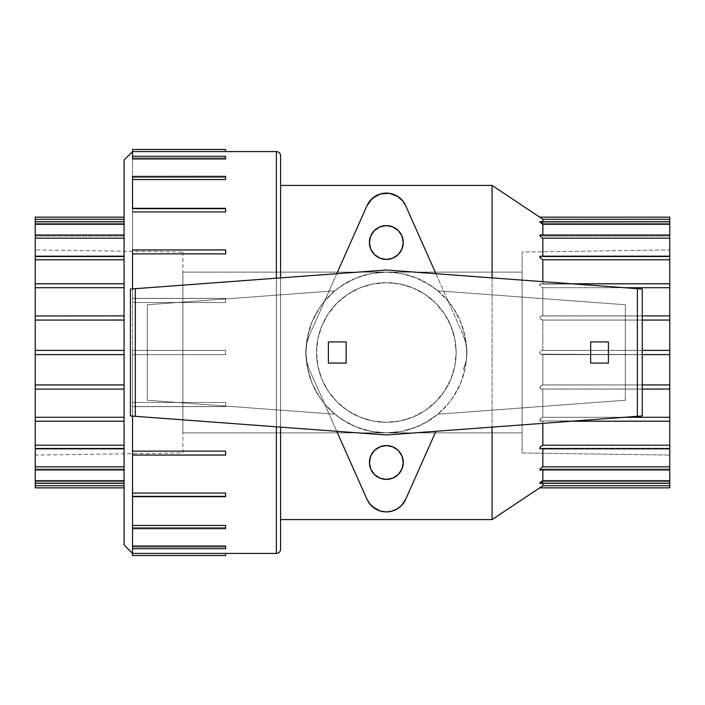 <?xml version="1.0" encoding="UTF-8"?>
<svg xmlns="http://www.w3.org/2000/svg" width="705" height="705" viewBox="0 0 705 705"><rect width="100%" height="100%" fill="white"/><g stroke="black" fill="none" stroke-linecap="round" stroke-linejoin="round"><path stroke-width="0.53" stroke-dasharray="3.52 2.64" d="M437.858 290.812A80.37 80.37 0 0 1 386.34 432.87A80.37 80.37 0 0 0 466.71 352.5A80.37 80.37 0 0 0 386.34 272.13A80.37 80.37 0 0 1 437.858 290.812L426.402 282.828L413.738 276.942L400.246 273.346L386.34 272.13A80.37 80.37 0 0 0 305.97 352.5A80.37 80.37 0 0 0 386.34 432.87A80.37 80.37 0 0 1 334.822 290.812A80.37 80.37 0 0 1 386.34 272.13L370.663 273.672L355.584 278.246L341.687 285.675L335.351 290.372L324.212 301.511L319.515 307.847L312.086 321.744L307.512 336.823L305.97 352.5L307.512 368.177L312.086 383.256L319.515 397.153L324.212 403.489L335.351 414.628L341.687 419.325L355.584 426.754L370.663 431.328L386.34 432.87L402.017 431.328L417.096 426.754L424.225 423.379L437.329 414.628L448.468 403.489L453.165 397.153L460.594 383.256L465.168 368.177L466.322 360.378L466.71 352.5L465.168 336.823L460.594 321.744L453.165 307.847L448.468 301.511L437.329 290.372L430.993 285.675L417.096 278.246L402.017 273.672L394.218 272.518L386.34 272.13L372.434 273.346L358.942 276.942L346.278 282.828L334.822 290.812L147.345 304.754L147.345 400.246L334.822 414.188L346.278 422.172L358.942 428.058L372.434 431.654L386.34 432.87L400.246 431.654L413.738 428.058L426.402 422.172L437.858 414.188L625.335 400.246L625.335 304.754L437.858 290.812L625.335 304.754L625.335 400.246L437.858 414.188L625.335 400.246L625.335 304.754L437.858 290.812L625.335 304.754L625.335 400.246L437.858 414.188L444.282 408.195L450.019 401.533L454.989 394.289L459.14 386.551L462.418 378.4L464.798 369.94L466.234 361.268L466.71 352.5L466.234 343.732L464.798 335.06L462.418 326.6L459.14 318.449L454.989 310.711L450.019 303.467L444.282 296.805L437.858 290.812M386.34 422.295A69.795 69.795 0 0 0 456.135 352.5A69.795 69.795 0 0 0 386.34 282.705A69.795 69.795 0 0 1 456.135 352.5A69.795 69.795 0 0 1 386.34 422.295L372.725 420.955L359.629 416.981L347.565 410.53L336.99 401.85L328.31 391.275L321.859 379.211L317.885 366.115L316.545 352.5L317.885 338.885L321.859 325.789L328.31 313.725L336.99 303.15L347.565 294.47L359.629 288.019L372.725 284.044L386.34 282.705L399.955 284.044L413.051 288.019L425.115 294.47L435.69 303.15L444.37 313.725L450.821 325.789L454.796 338.885L456.135 352.5L454.796 366.115L450.821 379.211L444.37 391.275L435.69 401.85L425.115 410.53L413.051 416.981L399.955 420.955L386.34 422.295A69.795 69.795 0 0 1 316.545 352.5A69.795 69.795 0 0 1 386.34 282.705A69.795 69.795 0 0 0 316.545 352.5A69.795 69.795 0 0 0 386.34 422.295L372.725 420.955L359.629 416.981L347.565 410.53L336.99 401.85L328.31 391.275L321.859 379.211L317.885 366.115L316.545 352.5L317.885 338.885L321.859 325.789L328.31 313.725L336.99 303.15L347.565 294.47L359.629 288.019L372.725 284.044L386.34 282.705L399.955 284.044L413.051 288.019L425.115 294.47L435.69 303.15L444.37 313.725L450.821 325.789L454.796 338.885L456.135 352.5L454.796 366.115L450.821 379.211L444.37 391.275L435.69 401.85L425.115 410.53L413.051 416.981L399.955 420.955L386.34 422.295M370.707 236.043L369.42 242.52L369.746 245.825L370.707 248.997L374.373 254.487L379.863 258.153L386.34 259.44L392.817 258.153L395.743 256.585L398.307 254.487L401.973 248.997L403.26 242.52L401.973 236.043L398.307 230.553L395.743 228.455L392.817 226.887L386.34 225.6A16.92 16.92 0 0 0 369.42 242.52A16.92 16.92 0 0 0 386.34 259.44A16.92 16.92 0 0 0 403.26 242.52A16.92 16.92 0 0 0 386.34 225.6L379.863 226.887L374.373 230.553L372.275 233.117M370.707 468.957L369.42 462.48L369.746 459.175L372.275 453.077L374.373 450.513L379.863 446.847L386.34 445.56A16.92 16.92 0 0 0 369.42 462.48A16.92 16.92 0 0 0 386.34 479.4A16.92 16.92 0 0 0 403.26 462.48A16.92 16.92 0 0 0 386.34 445.56L392.817 446.847L398.307 450.513L400.405 453.077L402.934 459.175L403.26 462.48L401.973 468.957L398.307 474.447L395.743 476.545L392.817 478.113L386.34 479.4L379.863 478.113L374.373 474.447L372.275 471.883M383.899 511.786L386.34 511.927L383.899 511.786M377.545 510.006L380.973 511.231M372.443 506.71L377.413 509.944M368.31 501.837L367.014 499.36L369.57 503.67L372.39 506.666M35.25 350.385L124.08 350.385L35.25 350.385L124.08 350.385L124.08 354.615L35.25 354.615L35.25 320.061L124.08 320.061L124.08 350.385L35.25 350.385L35.25 354.615L124.08 354.615L124.08 160.035L124.08 544.965L124.08 352.5L124.08 389.098L35.25 389.098L35.25 384.939L124.08 384.939L35.25 384.939L35.25 354.615L124.08 354.615L35.25 354.615L35.25 389.098L124.08 389.028L124.08 421.238L35.25 421.238L35.25 417.281L124.08 417.281L35.25 417.281L35.25 389.028L124.08 389.028L35.25 389.028L35.25 421.238L124.08 420.947L124.08 448.829L35.25 448.829L35.25 445.207L124.08 445.207L35.25 445.207L35.25 420.947L124.08 420.947L35.25 420.947L35.25 448.829L35.25 448.204L124.08 448.204L124.08 470.006L35.25 470.006L35.25 466.825L124.08 466.825L35.25 466.825L35.25 448.204L124.08 448.204L35.25 448.204L35.25 468.94L124.08 468.94L124.08 448.204L124.08 483.322L35.25 483.322L35.25 480.643L124.08 480.643L35.25 480.643L35.25 468.94L124.08 468.94L35.25 468.94L35.25 483.322L35.25 481.735L124.08 481.735L124.08 487.86L124.08 485.727L35.25 485.727L124.08 485.727L124.08 481.735L35.25 481.735L124.08 481.735L124.08 487.701L124.08 319.7L35.25 320.061L35.25 350.385L124.08 350.385L35.25 350.385M35.25 487.86L35.25 481.735L35.25 487.86M132.54 350.385L225.6 350.385L132.54 350.385L225.6 350.385L225.6 354.615L132.54 354.615L132.54 350.385L132.54 354.615L225.6 354.615L225.6 350.385L132.54 350.385L132.54 288.891L132.54 298.453L225.6 298.453L225.6 302.542L132.54 302.542L132.54 350.385L225.6 350.385L225.6 354.615L132.54 354.615L225.6 354.615L132.54 354.615L132.54 302.542L225.6 302.542L225.6 298.453L132.54 298.453L132.54 249.923L225.6 250.213L225.6 253.87L225.6 250.213L132.54 250.213L132.54 208.31L132.54 208.936L225.6 208.936L225.6 211.932L225.6 208.936L132.54 208.936L132.54 176.382L132.54 177.448L225.6 177.448L225.6 179.563L225.6 177.448L132.54 177.448L132.54 156.307L132.54 157.885L225.6 157.885L225.6 158.977L225.6 157.885L132.54 157.885L132.54 151.575L225.6 151.575L132.54 151.584L132.54 158.977L225.6 158.977L132.54 158.977L132.54 179.563L225.6 179.563L132.54 179.563L132.54 211.932L225.6 211.932L132.54 211.932L132.54 253.87L225.6 253.87L132.54 253.87L132.54 402.458L225.6 402.458L225.6 406.618L132.54 406.618L132.54 354.615L225.6 354.615L225.6 350.385L132.54 350.385L225.6 350.385L132.54 350.385L132.54 402.458L225.6 402.458L225.6 406.618L132.54 406.618L225.6 406.547L132.54 406.547L132.54 350.385L132.54 354.615L225.6 354.615L225.6 350.385L225.6 354.615L132.54 354.615L132.54 350.385M132.54 451.13L225.6 451.13L225.6 455.077L132.54 455.077L132.54 406.547L132.54 416.109L132.54 406.547L225.6 406.547L225.6 402.458L132.54 402.458L132.54 454.787L225.6 454.787L132.54 454.787L132.54 451.13L132.54 455.077L225.6 454.787L225.6 451.13L225.6 454.787L225.6 451.13L132.54 451.13L132.54 493.068L225.6 493.068L225.6 496.69L132.54 496.69L132.54 454.787L225.6 454.787L225.6 451.13L225.6 455.077L132.54 455.077L132.54 451.13M132.54 525.437L225.6 525.437L225.6 528.618L132.54 528.618L132.54 496.064L225.6 496.064L225.6 496.69L225.6 496.064L132.54 496.064L132.54 493.068L132.54 496.69L132.54 496.064L225.6 496.064L225.6 493.068L225.6 496.064L225.6 493.068L132.54 493.068L132.54 527.551L225.6 527.551L225.6 528.618L225.6 527.551L132.54 527.551L132.54 525.437L132.54 528.618L132.54 527.551L225.6 527.551L225.6 525.437L225.6 527.551L225.6 525.437L132.54 525.437L132.54 546.023L225.6 546.023L225.6 548.693L132.54 548.693L132.54 525.437M132.54 553.416L225.6 553.416L225.6 555.54L225.6 553.416L132.54 553.416L132.54 547.115L225.6 547.115L225.6 548.693L225.6 547.115L132.54 547.115L132.54 546.023L132.54 548.693L132.54 547.115L225.6 547.115L225.6 546.023L225.6 547.115L225.6 546.023L132.54 546.023L132.54 553.416M132.54 496.69L132.54 493.068L132.54 496.69L132.54 496.064L132.54 496.69L225.6 496.69L225.6 496.064L132.54 496.064L132.54 496.69M132.54 548.693L132.54 546.023L132.54 548.693L132.54 547.115L132.54 548.693L225.6 548.693L225.6 547.115L132.54 547.115L132.54 548.693M541.625 237.391L540.004 235.937L540.101 234.994L669.75 234.994L669.75 284.053L542.85 284.053L669.75 284.053L542.85 284.053L542.85 259.793L669.75 259.793L542.85 259.793L540.233 257.898L539.704 256.611L669.75 256.171L669.75 315.972L542.004 315.902L669.75 315.972L542.85 315.972L542.85 287.719L669.75 287.719L542.85 287.719L540.585 286.415L539.678 284.855L541.246 283.762L669.75 283.762L669.75 350.385L542.85 350.385L669.75 350.385L542.85 350.385L542.85 320.061L669.75 320.061L542.85 320.061L541.123 319.444L539.766 317.973L540.365 316.307L542.004 315.902L669.75 315.902L669.75 354.615L542.824 354.615L669.75 354.615L542.824 354.615L540.911 354.183L539.678 352.509L540.911 350.817L542.824 350.385L669.75 350.385L669.75 354.615L542.85 354.615L542.85 384.939L542.85 354.615L669.75 354.615L669.75 384.939L542.85 384.939L642.255 384.939L542.85 384.939L542.85 354.615L542.85 384.939L540.488 386.014L539.73 387.909M539.783 221.678L542.85 223.265L669.75 223.265L669.75 221.678L669.75 223.265L542.85 223.265L669.75 223.265L669.75 219.273L542.85 219.273L669.75 219.273L669.75 217.14L669.75 223.265L669.75 221.678L669.75 223.265L669.75 221.678L539.678 221.784L669.75 221.678L669.75 238.175L542.85 238.175L669.75 238.175L669.75 256.796L542.85 256.796L541.696 256.347L542.85 256.796L542.85 238.175L542.85 256.796L669.75 256.796L542.85 256.796L540.594 256.171L539.704 256.611L540.233 257.898L542.85 259.793L542.85 284.053L542.85 281.656L542.85 284.053L669.75 284.053L541.246 283.762L571.165 283.762L541.246 283.762L542.039 283.842L540.532 283.851L539.678 284.855L540.585 286.415L542.85 287.719L541.537 287.12M540.488 221.916L542.85 223.265L542.85 219.273L542.85 223.265L542.85 221.678L542.85 223.265L669.75 223.265L669.75 221.678L669.75 224.357L542.85 224.357L669.75 224.357L669.75 236.06L542.85 236.06L540.7 235.091L542.85 236.06L542.85 224.357L542.85 236.06L669.75 236.06L542.85 236.06L540.101 234.994L542.85 236.06L669.75 236.06L669.75 234.994L669.75 236.06L669.75 234.994L669.75 236.06L669.75 234.994L540.101 234.994L539.704 235.444L541.035 236.942M540.92 217.977L539.678 217.14M540.03 221.731L541.096 222.216M541.246 283.762L539.933 284.177L539.977 285.701L542.85 287.719L624.339 287.719L542.85 287.719L542.85 315.972L542.85 287.719L542.85 315.972L542.004 315.902L642.255 315.902L541.149 315.99L542.004 315.902L540.365 316.307L539.678 317.453L540.33 318.836L542.85 320.061L541.969 319.832L542.85 320.061L542.85 350.385L540.092 351.451L539.678 352.491L540.911 354.183L642.255 354.615L542.824 354.615L540.488 353.919L539.73 352.095M642.255 350.385L542.824 350.385L642.255 350.385M280.59 427.115L280.59 277.885M276.36 278.193L276.36 426.807L276.36 278.193M182.877 252.037L182.877 452.962L35.25 455.077L35.25 249.923L182.877 252.037L182.877 252.522L182.877 252.037L35.25 249.923L35.25 455.077L182.877 452.962L182.877 252.037M522.123 272.13L522.123 432.87L182.877 432.87L182.877 272.13L522.123 272.13L182.877 272.13L182.877 432.87L522.123 432.87L522.123 252.037L669.75 249.923L669.75 455.077L522.123 452.962L522.123 252.037L522.123 452.962L669.75 455.077L669.75 249.923L669.75 454.584L669.75 249.923L522.123 252.037L522.123 432.87L522.123 272.13M541.096 256.215L542.85 256.796L669.75 256.796L669.75 256.171L541.687 256.347M541.096 350.729L542.824 350.385L540.488 351.081L539.73 352.905M541.096 385.582L542.85 384.939L669.75 384.939L669.75 389.081L541.537 389.072L539.986 388.358L539.73 387.133M541.096 418.171L542.85 417.281L542.85 389.028L542.85 417.281L624.339 417.281L542.85 417.281L542.85 389.028L669.75 389.028L669.75 417.281L542.85 417.281L540.488 418.673L539.73 420.506M539.986 420.867L539.73 419.81M541.096 354.271L669.75 354.615L669.75 421.22L542.85 420.947L542.85 423.344L542.85 420.947L540.488 421.141M541.096 388.993L542.85 389.028L542.85 417.281L669.75 417.281L669.75 445.207L542.85 445.207L542.85 420.947L669.75 420.947L669.75 466.825L542.85 466.825L542.85 448.204L669.75 448.204L669.75 448.829L669.75 448.204L542.85 448.204L542.85 448.829L542.85 448.204L540.488 448.829M669.75 448.671L669.75 470.006L669.75 468.94L542.85 468.94L542.85 470.006L542.85 468.94L540.488 469.962M539.986 483.286L669.75 483.322L669.75 481.735L542.85 481.735L540.488 483.084M542.85 483.322L542.85 481.735L542.85 483.322M492.09 277.885L492.09 427.115L492.09 277.885M280.59 185.415L280.59 519.585L280.59 185.415M369.913 504.093L368.874 502.7M371.773 506.111L370.715 505.027M373.844 507.838L372.804 507.027M379.281 510.711L377.871 510.156M376.303 509.389L375.457 508.913M391.698 511.231L386.34 511.927L392.315 511.063M394.809 510.156L393.408 510.711M397.497 508.746L396.369 509.398M399.885 507.018L398.854 507.82M401.965 505.027L400.916 506.102M403.401 503.273L402.775 504.093M400.29 506.666L403.119 503.652L405.666 499.378L416.047 476.016M416.126 475.822L429.671 445.366M429.777 445.119L435.919 431.301M435.919 273.699L463.308 335.324A42.3 42.3 0 0 1 463.308 369.676L466.04 361.242L463.308 369.676L466.031 361.277L466.948 352.5L466.04 361.242L466.948 352.491L466.031 343.723L463.308 335.324L466.023 343.688L466.948 352.491L466.023 343.688L463.308 335.324L429.768 259.863M429.68 259.66L416.135 229.195M416.029 228.958L410.477 216.461M404.37 203.163L403.806 202.309M400.907 198.889L401.965 199.964M402.767 200.907L400.29 198.334M398.845 197.162L399.885 197.982M396.386 195.611L397.514 196.263M393.416 194.289L394.818 194.844M380.991 193.76L386.375 193.073L391.716 193.769M377.88 194.836L379.29 194.289M375.192 196.254L376.32 195.602M372.795 197.982L373.826 197.171M370.715 199.973L371.764 198.898M368.865 202.309L369.905 200.907M370.248 200.502L368.318 203.155M362.203 216.461L350.182 243.516M350.085 243.727L309.372 335.324L335.175 277.276L309.372 335.324L306.649 343.723L305.732 352.5L306.64 343.758L309.372 335.324L336.761 273.699M336.761 431.301L309.372 369.676A42.3 42.3 0 0 1 309.372 335.324L306.64 343.758L305.732 352.509L306.657 361.312L305.732 352.509L306.649 361.277L309.372 369.676L306.657 361.312L309.372 369.676L342.903 445.119M343.009 445.366L356.554 475.822M356.589 475.91L362.194 488.53M590.649 341.925L608.415 341.925L608.415 363.075L590.649 363.075L590.649 341.925L608.415 341.925L608.415 363.075L590.649 363.075L590.649 341.925M346.155 341.925L346.155 363.075L328.389 363.075L328.389 341.925L346.155 341.925L346.155 363.075L328.389 363.075L328.389 341.925L346.155 341.925M35.25 315.919L35.25 320.061L35.25 315.902L124.08 315.972L124.08 287.719L124.08 315.972L35.25 315.972L35.25 287.719L124.08 287.719L124.08 259.793L124.08 284.053L35.25 284.053L124.08 284.053L124.08 238.175L124.08 256.796L35.25 256.796L124.08 256.796L124.08 224.357L124.08 236.06L35.25 236.06L124.08 236.06L124.08 219.273L124.08 223.265L35.25 223.265L124.08 223.265L124.08 217.14L124.08 319.7L124.08 287.719L35.25 287.719L35.25 315.972L124.08 315.902L124.08 320.061L124.08 315.902L35.25 315.972M35.25 283.833L35.25 259.793L124.08 259.793L35.25 259.793L35.25 284.053L124.08 283.762L124.08 287.719L124.08 283.762L35.25 284.053L124.08 283.762M35.25 256.796L124.08 256.796L35.25 256.796L35.25 238.175L124.08 238.175L35.25 238.175L35.25 256.329M35.25 235.012L35.25 224.357L124.08 224.357L35.25 224.357L35.25 235.435M35.25 223.265L124.08 223.265L35.25 223.265L35.25 219.273L124.08 219.273L35.25 219.273L35.25 222.516M276.36 151.575L276.36 553.425L276.36 151.575M541.096 482.784L542.85 481.735L669.75 481.735L669.75 485.727L542.85 485.727L542.85 481.735L542.85 485.727L669.75 485.727L669.75 487.86L669.75 481.735L542.85 481.735L539.678 483.251L542.85 480.643L542.85 468.94L669.75 468.94L669.75 480.643L542.85 480.643L669.75 480.643L669.75 482.484M542.85 350.385L542.85 320.061L542.85 350.385L669.75 350.385L542.85 350.385M280.59 427.768L280.59 277.232M492.09 185.415L492.09 519.585L492.09 185.415M540.92 487.023L541.863 486.388L540.92 487.023M541.872 486.379L542.85 485.727M539.757 483.075L542.85 481.735L669.75 481.735M541.537 481.541L539.986 482.81M541.096 469.786L542.85 468.94L542.85 480.643M539.757 469.451L539.73 469.891M541.537 467.671L539.986 469.089M541.096 448.785L542.85 448.204L542.85 466.825L669.75 466.825L669.75 483.322M541.096 421.238L542.85 420.947L542.85 445.207L540.488 446.82L539.73 448.468M541.096 218.092L542.85 219.273M642.255 320.061L542.85 320.061L642.255 320.061M540.101 470.006L669.75 470.006L669.75 468.94L669.75 470.006L669.75 468.94L542.85 468.94L540.092 470.006L540.092 468.957L542.85 466.825M669.75 448.829L669.75 448.204L542.85 448.204L540.929 448.812L539.678 448.221L540.092 447.278L542.85 445.207L669.75 445.207L669.75 448.829L669.75 448.204L669.75 448.829L540.594 448.829M669.75 389.098L541.872 389.098L540.092 388.481L539.678 387.538L540.92 385.688L542.85 384.939L540.929 385.679L539.678 387.53L540.092 388.473L541.863 389.098L642.255 389.098M522.123 452.962L522.123 362.344L522.123 452.962M182.877 272.13L182.877 432.87L182.877 272.13M35.25 217.14L35.25 219.273L35.25 217.14M35.25 483.322L35.25 481.735L35.25 483.322L124.08 483.322L124.08 481.735L35.25 481.735L35.25 483.322M35.25 470.006L35.25 468.94L35.25 470.006L124.08 470.006L124.08 468.94L35.25 468.94L35.25 470.006M35.25 448.829L35.25 448.204L35.25 448.829L124.08 448.829L124.08 448.204L35.25 448.204L35.25 448.829M35.25 421.238L124.08 420.947L35.25 421.238M35.25 389.098L124.08 389.028L35.25 389.098M35.25 354.615L124.08 354.615L35.25 354.615M35.25 249.923L35.25 455.077L35.25 249.923M540.101 234.994L540.7 235.091M669.75 315.972L542.004 315.902L669.75 315.972M541.863 417.695L540.929 418.294L541.863 417.695M540.092 419.131L540.92 418.303L539.678 420.171L540.092 419.131M540.092 420.955L539.678 420.189L540.92 421.22L540.092 420.955M541.872 421.185L542.85 420.947L541.872 421.185M669.75 420.947L542.85 420.947L669.75 420.947M669.75 448.204L542.85 448.204L540.092 448.759M540.929 469.838L542.85 468.94L669.75 468.94M132.54 402.458L132.54 406.618L225.6 406.618L225.6 402.458L132.54 402.458L132.54 406.618L132.54 402.458L132.54 406.618L225.6 406.618L225.6 402.458L225.6 406.618L132.54 406.618L132.54 402.458M132.54 528.618L132.54 527.992L132.54 528.618L225.6 528.618L225.6 527.551L132.54 527.551L132.54 528.618M225.6 546.023L225.6 548.693L225.6 546.023M225.6 525.437L225.6 528.618L225.6 525.437M225.6 493.068L225.6 496.69L225.6 493.068M225.6 402.458L225.6 406.618L225.6 402.458M225.6 354.615L225.6 350.385L225.6 354.615M132.54 298.453L225.6 298.382L225.6 302.542L132.54 302.542L132.54 298.382L132.54 302.542L132.54 298.382L132.54 302.542L225.6 302.542L225.6 298.382L132.54 298.4L132.54 302.542L132.54 298.453M132.54 249.993L132.54 253.87L132.54 250.213L225.6 250.213L225.6 253.87L225.6 249.94L225.6 253.87L225.6 250.213L132.54 250.213L132.54 253.87L132.54 249.923L225.6 249.993M132.54 208.936L132.54 211.932L132.54 208.927L225.6 208.936L225.6 211.932L225.6 208.31L225.6 208.936L132.54 208.936L132.54 208.31L132.54 211.932L132.54 208.31L132.54 208.936L132.54 208.31L225.6 208.31L225.6 208.936M132.54 177.448L225.6 177.448L225.6 176.382L225.6 179.563L225.6 176.4L225.6 179.563L225.6 177.448L132.54 177.448L132.54 179.563L132.54 176.382L132.54 179.563L132.54 176.4L225.6 176.382L225.6 177.448M132.54 157.885L132.54 156.325L132.54 157.885L225.6 157.885L225.6 156.307L225.6 158.977L225.6 156.325L225.6 158.977L225.6 157.885L132.54 157.885L132.54 156.307L132.54 157.885L132.54 156.307L225.6 156.307L225.6 157.885M225.6 149.46L225.6 151.584L225.6 149.46M225.6 157.144L225.6 156.378M132.54 157.144L132.54 156.378M225.6 302.542L225.6 298.4L225.6 302.542M124.08 256.796L124.08 259.793L124.08 256.796M124.08 236.06L124.08 238.175L124.08 234.994L124.08 236.06L35.25 236.06L124.08 236.06M124.08 223.265L124.08 221.678L124.08 223.265M124.08 219.273L124.08 217.14L124.08 219.273M35.25 236.06L35.25 234.994L124.08 234.994M362.247 488.644L367.014 499.36M395.267 509.953L400.237 506.719M397.215 508.913L397.796 508.552M392.35 511.054L395.144 510.006M410.433 216.356L405.666 205.64M367.014 205.64L362.247 216.356M377.413 195.047L372.443 198.281M372.39 198.334L371.227 199.427M375.483 196.078L374.822 196.483M380.33 193.946L377.545 194.994M400.237 198.281L397.232 196.096L390.975 193.593L386.366 193.073L380.365 193.937M395.135 194.994L394.474 194.703M397.849 196.483L397.232 196.096M386.34 270.015L130.425 289.05L130.425 415.95L386.34 434.985L642.255 415.95L642.255 289.05L386.34 270.015L642.255 289.05L642.255 415.95L386.34 434.985L130.425 415.95L130.425 289.05L386.34 270.015M147.345 304.754L334.822 290.812L147.345 304.754L147.345 400.246L147.345 304.754L334.822 290.812L328.398 296.805L322.661 303.467L317.691 310.711L313.54 318.449L310.262 326.6L307.882 335.06L306.446 343.732L305.97 352.5L306.446 361.268L307.882 369.94L310.262 378.4L313.54 386.551L317.691 394.289L322.661 401.533L328.398 408.195L334.822 414.188L147.345 400.246L334.822 414.188L147.345 400.246L147.345 304.754M571.165 421.238L669.75 421.238M132.54 298.382L225.6 298.382L132.54 298.382M35.25 315.902L124.08 315.902M35.25 256.171L124.08 256.171M35.25 221.678L124.08 221.678"/><path stroke-width="1.06" d="M386.34 259.44A16.92 16.92 0 0 1 369.42 242.52A16.92 16.92 0 0 1 386.34 225.6L392.817 226.887L398.307 230.553L401.973 236.043L403.26 242.52L401.973 248.997L398.307 254.487L392.817 258.153L386.34 259.44L379.863 258.153L374.373 254.487L370.707 248.997L369.42 242.52L370.707 236.043L374.373 230.553L379.863 226.887L386.34 225.6A16.92 16.92 0 0 1 403.26 242.52A16.92 16.92 0 0 1 386.34 259.44M386.34 479.4A16.92 16.92 0 0 1 369.42 462.48A16.92 16.92 0 0 1 386.34 445.56L392.817 446.847L398.307 450.513L401.973 456.003L403.26 462.48L401.973 468.957L398.307 474.447L392.817 478.113L386.34 479.4L379.863 478.113L374.373 474.447L370.707 468.957L369.42 462.48L370.707 456.003L374.373 450.513L379.863 446.847L386.34 445.56A16.92 16.92 0 0 1 403.26 462.48A16.92 16.92 0 0 1 386.34 479.4M429.724 445.234L405.666 499.36A21.15 21.15 0 0 1 386.34 511.927L386.331 511.927A21.15 21.15 0 0 1 367.014 499.36L342.956 445.234M342.903 445.119L367.014 499.36L370.248 504.498L372.443 506.71M124.08 487.86L35.25 487.86L35.25 485.727L124.08 485.727L35.25 485.727L35.25 483.322L35.25 487.86L124.08 487.86M124.08 483.322L35.25 483.322L35.25 480.643L124.08 480.643L35.25 480.643L35.25 470.006L35.25 483.322L124.08 483.322M35.25 389.098L35.25 354.615L124.08 354.615L35.25 354.615L35.25 350.385L124.08 350.385L35.25 350.385L35.25 389.098L124.08 389.098L35.25 389.098L35.25 421.238L124.08 421.238L35.25 421.238L35.25 448.829L124.08 448.829L35.25 448.829L35.25 470.006L124.08 470.006L35.25 470.006L35.25 466.825L124.08 466.825L35.25 466.825L35.25 448.204M225.6 555.54L132.54 555.54L225.6 555.54L225.6 553.416L276.36 553.425A4.23 4.23 0 0 0 280.59 549.195L280.59 427.115L280.59 549.195A4.23 4.23 0 0 1 276.36 553.425L276.36 426.807L276.36 553.425L132.54 553.416L132.54 548.693L132.54 553.416L225.6 553.416L225.6 555.54M225.6 548.693L132.54 548.693L225.6 548.693L225.6 546.023L132.54 546.023L132.54 528.618L132.54 546.023L225.6 546.023L225.6 548.693M225.6 528.618L132.54 528.618L225.6 528.618L225.6 525.437L132.54 525.437L132.54 496.69L132.54 525.437L225.6 525.437L225.6 528.618M225.6 496.69L132.54 496.69L225.6 496.69L225.6 493.068L132.54 493.068L132.54 455.077L132.54 493.068L225.6 493.068L225.6 496.69M225.6 455.077L132.54 455.077L225.6 455.077L225.6 451.13L132.54 451.13L132.54 416.109L132.54 451.13L225.6 451.13L225.6 455.077M132.54 151.575L124.08 160.035L124.08 544.965L132.54 553.425L124.08 544.965L124.08 160.035L132.54 151.575L132.54 156.307L132.54 151.584L225.6 151.584L132.54 151.584L132.54 149.46L132.54 151.584M132.54 176.382L132.54 208.31L132.54 179.563L225.6 179.563L132.54 179.563L132.54 176.4L225.6 176.382L225.6 179.563L225.6 176.382M132.54 249.923L132.54 288.891L132.54 253.87L225.6 253.87L132.54 253.87L132.54 249.94L225.6 249.923L225.6 253.87L225.6 249.923M540.788 236.73L539.704 235.444L540.101 234.994L669.75 234.994L669.75 224.357L542.85 224.357L539.783 221.678L669.75 221.678L669.75 219.273L542.85 219.273L539.678 217.14L669.75 217.14L539.678 217.14L492.09 185.415L492.09 277.885L492.09 185.415L280.59 185.415L492.09 185.415L539.678 217.14M541.696 256.347L669.75 256.171L669.75 234.994L540.101 234.994L540.7 235.091L539.704 235.444L541.035 236.942M542.233 237.805L541.625 237.391L542.233 237.805M540.162 217.475L540.92 217.977M541.096 446.291L542.85 445.207L669.75 445.207L669.75 417.281L624.339 417.281L669.75 417.281L669.75 384.939L642.255 384.939L669.75 384.939L669.75 354.615L642.255 354.615L669.75 354.615L669.75 315.902L642.255 315.902L669.75 315.902L669.75 283.762L571.165 283.762L669.75 283.762L669.75 259.793L542.85 259.793L540.224 257.898L539.704 256.611L540.594 256.171L539.783 257.228L542.85 259.793L542.85 281.656L542.85 259.793L669.75 259.793L669.75 256.171L540.594 256.171M571.165 421.238L669.75 421.238L669.75 350.385L642.255 350.385L669.75 350.385L669.75 320.061L642.255 320.061L669.75 320.061L669.75 315.902M280.59 277.885L280.59 155.805A4.23 4.23 0 0 0 276.36 151.575L276.36 278.193L276.36 151.575L225.6 151.575L276.36 151.575A4.23 4.23 0 0 1 280.59 155.805L280.59 277.885M542.85 221.678L542.85 219.273L541.863 218.612L542.85 219.273L542.85 221.678M669.75 256.796L669.75 221.678L539.678 221.784L542.85 224.357L541.748 223.617L542.85 224.357L542.85 234.994L542.85 224.357L669.75 224.357L669.75 217.14L669.75 219.273L542.85 219.273M539.704 235.435L540.7 235.091M542.85 256.171L542.85 238.175L542.85 256.171M541.096 468.014L542.85 466.825L669.75 466.825L669.75 445.207L542.85 445.207L542.85 423.344L542.85 445.207L540.092 447.27L539.678 448.213L540.92 448.812L540.092 448.759M539.986 448.715L539.73 447.904L540.453 446.864M669.75 469.935L669.75 466.825L542.85 466.825L542.85 448.829L542.85 466.825L541.537 467.671M539.986 470.006L540.453 468.578M541.096 481.867L542.85 480.643L542.85 470.006L542.85 480.643L669.75 480.643L669.75 448.671M539.915 482.881L540.453 482.379M541.096 486.908L542.85 485.727L542.85 483.322L542.85 485.727L669.75 485.727L669.75 470.006L540.101 470.006M492.09 519.585L539.678 487.86L492.09 519.585L492.09 427.115L492.09 519.585L280.59 519.585L492.09 519.585M368.874 502.7L368.31 501.837M375.457 508.913L369.57 503.67M377.871 510.156L376.303 509.389M380.973 511.231L379.281 510.711M393.408 510.711L391.698 511.231M396.369 509.398L394.809 510.156M400.237 506.719L402.432 504.498L405.666 499.36L435.919 431.301L405.666 499.36L401.453 505.564L397.215 508.913M435.919 431.301L429.777 445.119M429.768 259.863L405.666 205.64L429.724 259.766M403.806 202.309L404.37 203.163M397.232 196.096L403.11 201.339M394.818 194.844L396.386 195.611M391.716 193.769L393.416 194.289M342.956 259.766L367.014 205.64A21.15 21.15 0 0 1 405.666 205.64L402.432 200.502L397.867 196.492L389.38 193.293L380.33 193.946L372.39 198.334L367.014 205.64L342.912 259.863M379.29 194.289L380.991 193.76M376.32 195.602L377.88 194.836M369.57 201.339L375.483 196.078M368.318 203.155L368.865 202.309M225.6 208.927L225.6 211.932L132.54 211.932L225.6 211.932L225.6 208.477M225.6 156.325L225.6 158.977L132.54 158.977L225.6 158.977L225.6 156.307L132.54 156.307L132.54 158.977L132.54 156.325M386.34 270.015L135.307 288.689L135.307 416.311L386.34 434.985L637.373 416.311L637.373 288.689L386.34 270.015L642.255 289.05L642.255 415.95L386.34 434.985L130.425 415.95L130.425 289.05L386.34 270.015M35.25 287.719L35.25 320.061L35.25 283.78L35.25 287.719L124.08 287.719L35.25 287.719M35.25 284.053L35.25 259.793L124.08 259.793L35.25 259.793L35.25 283.762L124.08 283.762M35.25 256.329L35.25 238.175L124.08 238.175L35.25 238.175L35.25 259.793L35.25 256.171L124.08 256.171M35.25 224.357L35.25 234.994L35.25 219.273L35.25 224.357L124.08 224.357L35.25 224.357M124.08 219.273L35.25 219.273L35.25 217.14L35.25 219.273L124.08 219.273M35.25 448.829L35.25 445.207L124.08 445.207L35.25 445.207L35.25 420.947M35.25 421.238L35.25 417.281L124.08 417.281L35.25 417.281L35.25 389.028M35.25 384.939L124.08 384.939L35.25 384.939M669.75 238.175L542.85 238.175L669.75 238.175M669.75 315.972L669.75 287.719L624.339 287.719L669.75 287.719L669.75 283.762M669.75 487.86L669.75 485.727L542.85 485.727L539.678 487.86L669.75 487.86L669.75 480.643L542.85 480.643L541.537 481.541M669.75 284.053L669.75 256.171M669.75 481.735L669.75 482.484M669.75 468.94L669.75 469.565M540.594 448.829L669.75 448.829L669.75 420.947M35.25 350.385L35.25 320.061L35.25 350.385M124.08 234.994L35.25 234.994L35.25 238.175L35.25 235.065M35.25 235.435L35.25 236.06M35.25 222.516L35.25 223.265M124.08 320.061L35.25 320.061L124.08 320.061M540.479 236.448L541.625 237.391M541.863 467.441L542.85 466.825M540.092 468.957L539.678 469.733L540.092 468.957L539.678 469.724L540.92 469.838L540.092 470.006M541.863 481.303L542.85 480.643M540.092 482.705L540.92 482L540.092 482.705M542.85 485.727L541.872 486.379M669.75 389.028L642.255 389.098M132.54 451.13L132.54 455.077L132.54 451.13M132.54 493.068L132.54 496.69L132.54 493.068M132.54 525.437L132.54 528.618L132.54 525.437M132.54 546.023L132.54 548.693L132.54 546.023M132.54 553.416L132.54 555.54L132.54 553.416M225.6 151.584L225.6 149.46L225.6 151.584M225.6 157.885L225.6 157.144M132.54 157.885L132.54 157.144M225.6 177.448L225.6 176.823M132.54 177.448L132.54 176.823M132.54 208.469L132.54 208.927M35.25 315.972L124.08 315.902M367.014 499.36L336.761 431.301M392.315 511.063L397.867 508.508L400.29 506.666M405.666 205.64L435.919 273.699M372.39 506.666L380.33 511.054L386.34 511.927L392.35 511.054M336.761 273.699L367.014 205.64M371.227 199.427L370.248 200.502M372.275 471.883L370.707 468.957M392.817 258.153L393.328 257.933M372.275 233.117L370.707 236.043M135.307 288.689L135.307 416.311L130.425 415.95L130.425 289.05L135.307 288.689M637.373 416.311L637.373 288.689L642.255 289.05L642.255 415.95L637.373 416.311M608.415 363.075L608.415 341.925L590.649 341.925L590.649 363.075L608.415 363.075L608.415 341.925L590.649 341.925L590.649 363.075L608.415 363.075M328.389 363.075L346.155 363.075L346.155 341.925L328.389 341.925L328.389 363.075L328.389 341.925L346.155 341.925L346.155 363.075L328.389 363.075M539.783 483.322L669.75 483.322M132.54 149.46L225.6 149.46M132.54 208.31L225.6 208.31M35.25 217.14L124.08 217.14M35.25 221.678L124.08 221.678"/></g></svg>
